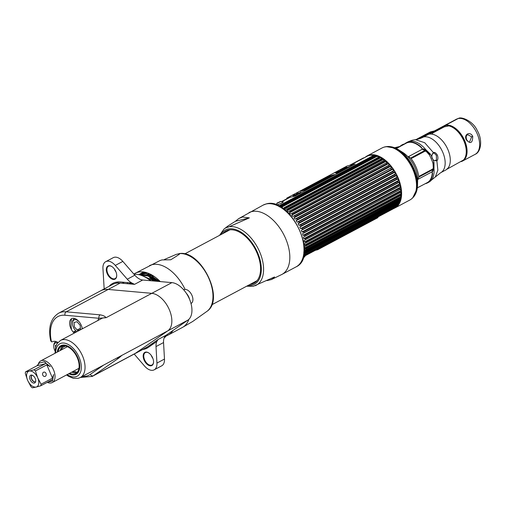 <?xml version="1.0" encoding="UTF-8"?>
<svg xmlns="http://www.w3.org/2000/svg" width="506" height="506" viewBox="0 0 506 506"><rect width="100%" height="100%" fill="white"/><g stroke="black" fill="none" stroke-linecap="round" stroke-linejoin="round"><path stroke-width="0.76" d="M425.375 150.889L426.058 150.529M433.395 166.253L433.92 165.974M433.383 165.848L433.914 165.563M393.991 208.409A29.506 17.191 -118.1 0 0 394.92 207.979A29.506 17.191 -118.1 0 0 398.089 177.77A29.506 17.191 -118.1 0 0 367.16 155.899A29.506 17.191 -118.1 0 0 365.187 157.277M367.16 155.899L382.074 147.948A29.506 17.191 61.9 0 1 413.004 169.82A29.506 17.191 61.9 0 1 409.835 200.028L394.92 207.979M390.986 146.753A28.747 16.755 61.9 0 1 398.671 149.827L402.827 152.464A22.606 13.169 61.9 0 1 414.971 167.625A22.606 13.169 61.9 0 1 417.652 180.281L417.526 185.202A28.747 16.755 61.9 0 1 415.793 193.298M416.799 185.392A22.606 13.169 61.9 0 1 416.514 186.145M397.324 150.143A22.606 13.169 61.9 0 1 398.114 150.326M411.346 199.035A29.449 17.16 -118.1 0 0 412.776 197.77A29.449 17.16 -118.1 0 0 413.294 169.662A29.449 17.16 -118.1 0 0 385.591 146.759A29.449 17.16 -118.1 0 0 383.744 147.246M399.133 203.254A27.33 15.926 -118.1 0 0 399.645 202.944M370.67 155.234A29.038 16.919 61.9 0 1 371.752 155.121A29.038 16.919 61.9 0 1 395.97 173.975A29.038 16.919 61.9 0 1 398.121 204.595A29.038 16.919 61.9 0 1 397.539 205.309M396.356 148.511L406.173 143.211A22.353 13.023 61.9 0 1 408.013 142.509A22.353 13.023 61.9 0 1 422.118 148.435M422.44 148.764A22.353 13.023 61.9 0 1 423.326 149.719M416.514 185.329A22.264 12.973 -118.1 0 0 416.786 184.494M398.848 150.839A22.264 12.973 -118.1 0 0 398.001 150.598M432.295 171.237A22.353 13.023 61.9 0 1 432.295 172.015M432.288 172.344A22.353 13.023 61.9 0 1 427.203 182.666L417.323 187.859M431.877 169.497L432.175 169.959M423.996 150.952L423.484 151.996L421.776 152.913M458.189 118.524L422.991 137.139L418.272 139.08M463.426 160.143L464.394 159.63M429.379 180.958L430.998 179.301M411.871 140.345L407.419 142.294A22.7 13.226 -118.1 0 0 406.147 142.831A22.7 13.226 -118.1 0 0 404.237 144.254M417.323 139.321L431.675 131.674A3.504 2.815 -103.7 0 1 432.206 131.471A3.504 2.815 76.3 0 0 431.675 131.674L417.323 139.321M409.525 141.901L409.076 142.015A20.461 16.445 -103.7 0 1 409.246 141.927M447.032 125.09L446.456 125.399M446.033 125.456L446.69 125.108M464.451 159.162L465.027 158.852M465.204 158.593L464.685 158.871M430.239 179.839A20.461 16.445 76.3 0 0 430.948 179.092A39.803 31.992 -103.7 0 1 431.295 178.7M431.637 177.891A39.803 31.992 76.3 0 0 430.91 178.643M463.192 137.898L463.173 137.524M464.856 141.016A5.604 4.503 -103.7 0 1 464.837 141.414M433.579 152.414L436.387 155.393L436.469 160.345M429.392 153.685L429.107 154.52M432.763 162.761L433.61 162.919M432.187 158.454L432.307 158.34C433.187 160.041 434.11 160.8 435.071 160.623L435.755 160.219A0.841 0.639 45.2 0 1 436.874 160.876L433.307 160.44L431.498 156.196L433.294 152.477L424.717 142.724L415.394 139.65L417.577 139.264A39.24 31.543 76.3 0 0 423.547 136.981L428.671 134.248A19.898 11.594 61.9 0 1 447.317 148.277A19.898 11.594 61.9 0 1 445.786 169.984L440.656 172.717L435.299 176.999L437.861 170.174L436.874 160.876C438.019 159.681 438.215 157.834 437.462 155.329C436.172 153.052 434.787 152.104 433.294 152.477A0.841 0.664 72.1 0 1 432.953 153.647M430.03 180.768A21.024 16.9 -103.7 0 1 427.115 182.83L425.666 183.602A22.7 13.226 -118.1 0 0 427.5 182.9A22.7 13.226 -118.1 0 0 432.586 173.362L432.01 172.198L433.99 168.821L434.003 162.609A22.643 13.194 -118.1 0 0 433.307 160.44M431.498 156.196A22.643 13.194 -118.1 0 0 430.385 154.134L425.831 149.687L422.08 148.903L421.504 147.373A22.7 13.226 -118.1 0 0 407.981 142.135L409.424 141.364A21.024 16.9 -103.7 0 1 412.624 140.137L415.394 139.65M431.991 157.961L432.156 158.391M429.834 154.374L426.292 150.68L429.834 154.374M426.609 150.902L425.552 150.219L425.831 149.687A22.7 13.226 61.9 0 0 409.424 141.364M430.385 154.134L429.834 154.381M435.299 176.999L428.949 182.128A22.7 13.226 61.9 0 0 433.99 168.821L433.522 168.903L433.566 163.128A1.682 0.474 164.1 0 1 433.56 163.103A1.682 0.474 164.1 0 1 434.003 162.609M463.97 160.041L462.104 161.041M461.149 161.597A19.898 11.594 -118.1 0 0 462.566 161.034A19.898 11.594 -118.1 0 0 464.103 139.333A19.898 11.594 -118.1 0 0 445.457 125.298L458.025 118.606A3.504 2.815 -103.7 0 1 458.556 118.404C460.871 116.405 472.965 120.713 477.215 130.491C482.85 139.871 481.073 152.085 475.134 154.343A19.898 11.594 -118.1 0 0 476.671 132.635A19.898 11.594 -118.1 0 0 458.025 118.606M472.73 136.392C472.604 143.166 470.46 144.311 466.298 139.82C463.471 134.425 470.106 130.858 472.73 136.392L471.643 136.829L467.867 134.754C466.247 135.077 465.817 136.696 466.583 139.605L466.298 139.82M466.583 139.605C468.05 141.718 469.056 142.464 469.593 141.838L471.643 136.829M433.294 167.897L432.801 169.004L418.734 176.505A24.105 14.048 -118.1 0 0 411.1 158.606L425.166 151.104L426.286 151.477L429.196 154.672A24.105 14.048 61.9 0 1 430.378 156.866L432.307 161.382A24.105 14.048 61.9 0 1 433.041 163.691L433.294 167.897M418.696 177.144L432.769 169.643L432.13 171.781L418.184 179.219L418.696 177.144M424.648 150.605L410.575 158.106L408.532 156.588L422.478 149.15L424.648 150.605M429.562 134.084L445.565 125.558A19.62 11.429 61.9 0 1 463.825 139.125A19.62 11.429 61.9 0 1 462.737 160.623M431.352 177.606A21.303 12.41 -118.1 0 0 432.472 174.488M432.858 171.395A21.303 12.41 -118.1 0 0 432.813 168.998M425.521 151.079L425.419 150.946A21.303 12.41 -118.1 0 0 423.541 148.796M415.9 143.394A21.303 12.41 -118.1 0 0 412.687 142.591M395.591 148.15L398.095 147.537A3.504 2.043 61.9 0 1 398.203 147.518M415.995 139.574L430.087 132.06A3.504 2.815 -103.7 0 1 430.619 131.857L434.445 130.921M398.494 147.36A3.504 2.043 -118.1 0 0 398.393 147.379L400.366 146.329A3.504 2.043 61.9 0 1 400.429 146.316M400.366 146.329L394.61 147.733M398.393 147.379L395.464 148.094M278.774 205.923L373.422 155.513A29.778 17.349 61.9 0 1 374.155 155.677L279.837 205.942L279.337 206.872M279.103 205.784A29.778 17.349 61.9 0 1 279.837 205.942M302.177 228.32A29.778 17.349 61.9 0 1 302.392 228.82A29.778 17.349 -118.1 0 1 302.601 229.319L301.323 230.356A29.221 17.027 -118.1 0 1 301.949 231.982L303.537 231.754L397.849 181.49L398.475 180.541A29.221 17.027 -118.1 0 0 397.849 178.915L396.919 179.054A29.778 17.349 -118.1 0 0 396.71 178.555A29.778 17.349 61.9 0 0 396.495 178.049L397.109 177.176A29.221 17.027 -118.1 0 0 396.356 175.582L395.369 175.664L301.051 225.929L299.83 227.023A29.221 17.027 -118.1 0 1 300.583 228.617L302.177 228.32L396.495 178.049M391.176 167.903L295.618 218.826L296.598 218.668A29.778 17.349 61.9 0 1 297.224 219.541L296.13 220.717A29.221 17.027 -118.1 0 1 297.098 222.178L298.679 221.723A29.778 17.349 61.9 0 1 299.248 222.653L298.091 223.791A29.221 17.027 -118.1 0 1 298.957 225.328L300.545 224.955A29.778 17.349 61.9 0 1 301.051 225.929M296.598 218.668L391.562 167.758A29.221 17.027 -118.1 0 0 390.505 166.404L293.98 217.846A29.221 17.027 61.9 0 1 295.036 219.199L295.321 219.003M294.264 217.65L295.011 216.638L389.329 166.373A29.778 17.349 61.9 0 0 388.652 165.57L389.323 165.007A29.221 17.027 -118.1 0 0 388.197 163.78L386.963 163.735L292.645 214L291.671 215.221L388.197 163.78M291.671 215.221A29.221 17.027 -118.1 0 1 292.797 216.454L294.334 215.834A29.778 17.349 61.9 0 1 295.011 216.638M291.924 213.279L386.945 162.534A29.221 17.027 -118.1 0 0 385.768 161.446L289.242 212.893A29.221 17.027 61.9 0 1 290.419 213.975L291.924 213.279A29.778 17.349 61.9 0 1 292.645 214M289.242 212.893L385.547 161.49L384.478 161.389L290.159 211.653L289.508 212.672M383.814 160.522L289.413 211.034A29.778 17.349 61.9 0 1 290.159 211.653M384.478 161.389A29.778 17.349 61.9 0 0 383.731 160.769L287.946 211.805A29.221 17.027 -118.1 0 0 286.731 210.882L383.257 159.441L381.91 159.384L287.591 209.648L286.731 210.882M378.551 157.227L284.227 207.605A29.778 17.349 61.9 0 1 284.992 208.017L284.182 209.237A29.221 17.027 -118.1 0 1 285.409 209.984L286.832 209.13A29.778 17.349 61.9 0 1 287.591 209.648M286.832 209.13L381.935 158.536A29.221 17.027 -118.1 0 0 380.708 157.79L379.31 157.745A29.778 17.349 61.9 0 0 378.545 157.341L282.854 208.529M280.539 207.232L281.64 206.486A29.778 17.349 61.9 0 1 282.392 206.771L281.867 207.732M281.64 206.486L375.952 156.221A29.778 17.349 61.9 0 1 376.711 156.506L282.392 206.771M379.31 157.745L284.992 208.017M381.151 158.865A29.778 17.349 61.9 0 1 381.91 159.384M386.242 163.014A29.778 17.349 61.9 0 1 386.963 163.735M294.334 215.834L388.652 165.57M391.359 167.821L390.91 168.403A29.778 17.349 61.9 0 1 391.543 169.276L297.224 219.541M298.679 221.723L392.998 171.458A29.778 17.349 61.9 0 1 393.567 172.388L299.248 222.653M300.545 224.955L394.863 174.69A29.778 17.349 61.9 0 1 395.369 175.664M396.919 179.054L302.601 229.319M283.044 201.673L282.456 201.983M373.422 155.513L374.364 155.386A29.221 17.027 61.9 0 0 371.259 155.184A29.221 17.027 61.9 0 0 366.863 156.379L350.234 165.241M375.952 156.221L376.843 156.031A29.221 17.027 -118.1 0 0 375.642 155.671L374.155 155.677M379.127 157.113L379.38 157.088A29.221 17.027 -118.1 0 0 378.153 156.531L376.711 156.506M384.244 160.396L384.471 160.364A29.221 17.027 -118.1 0 0 383.257 159.441M390.303 166.468L389.329 166.373M392.998 171.458L393.624 170.731A29.221 17.027 -118.1 0 0 392.656 169.276L391.543 169.276M394.863 174.69L395.483 173.887A29.221 17.027 -118.1 0 0 394.617 172.35L393.567 172.388M364.668 157.708L363.428 157.942L349.298 165.468M397.741 205.038L397.128 205.853A29.778 17.349 -118.1 0 0 397.52 205.284L398.424 204.051A29.221 17.027 -118.1 0 0 398.987 203.058L398.355 203.836L304.043 254.063A29.778 17.349 -118.1 0 0 304.346 253.392L398.665 203.127L399.519 201.894A29.221 17.027 -118.1 0 0 399.942 200.749L399.297 201.407A29.778 17.349 -118.1 0 0 399.512 200.648L400.316 199.434A29.221 17.027 -118.1 0 0 400.588 198.143L399.923 198.725A29.778 17.349 -118.1 0 0 400.044 197.89L400.803 196.695A29.221 17.027 -118.1 0 0 400.923 195.291L400.227 195.79A29.778 17.349 -118.1 0 0 400.252 194.886L400.967 193.728A29.221 17.027 -118.1 0 0 400.935 192.229L400.202 192.647A29.778 17.349 -118.1 0 0 400.132 191.698L400.815 190.579A29.221 17.027 -118.1 0 0 400.625 189.01L399.848 189.352A29.778 17.349 -118.1 0 0 399.683 188.365L400.341 187.296A29.221 17.027 -118.1 0 0 399.999 185.683L399.177 185.949A29.778 17.349 -118.1 0 0 398.924 184.943L399.557 183.931A29.221 17.027 -118.1 0 0 399.07 182.299L398.197 182.502A29.778 17.349 -118.1 0 0 397.849 181.49M399.297 201.407L303.739 252.14M304.979 251.672A29.778 17.349 -118.1 0 0 305.194 250.913L399.512 200.648M304.119 250.812L305.194 250.913M399.999 198.782L304.062 249.591M400.429 198.346L305.605 248.99A29.778 17.349 -118.1 0 0 305.725 248.155L400.044 197.89M400.644 196.885L304.606 248.066L305.725 248.155M304.606 248.066L304.277 248.136M400.227 195.79L304.397 246.732A29.221 17.027 61.9 0 1 304.334 247.542M305.909 246.055A29.778 17.349 -118.1 0 0 305.934 245.151L400.252 194.886M400.967 193.728L304.441 245.17L305.934 245.151M304.441 245.17A29.221 17.027 -118.1 0 0 304.41 243.671L305.883 242.912A29.778 17.349 -118.1 0 0 305.814 241.963L304.618 241.919L400.657 190.737M400.157 189.421L304.1 240.451A29.221 17.027 61.9 0 1 304.289 242.02L304.618 241.919M305.048 240.11L305.529 239.616A29.778 17.349 -118.1 0 0 305.371 238.63L399.683 188.365M400.341 187.296L303.815 238.737L305.371 238.63M303.815 238.737A29.221 17.027 -118.1 0 0 303.474 237.124L304.859 236.22A29.778 17.349 -118.1 0 0 304.606 235.208L398.924 184.943M399.557 183.931L303.031 235.372L304.606 235.208M303.031 235.372A29.221 17.027 -118.1 0 0 302.544 233.74L303.878 232.766A29.778 17.349 -118.1 0 0 303.537 231.754M398.197 182.502L303.878 232.766M399.177 185.949L304.859 236.22M400.202 192.647L305.883 242.912M304.043 254.063L398.361 203.798A29.778 17.349 -118.1 0 0 398.665 203.127M303.809 255.226L397.52 205.284M398.658 203.823L397.128 205.853L303.726 255.631M303.644 255.998L396.23 206.657L395.61 207.549A29.778 17.349 -118.1 0 0 396.084 207.087L397.046 205.86M303.543 256.409L396.084 207.087M395.584 207.561L303.48 256.65M398.481 203.962A28.184 16.42 61.9 0 1 392.333 207.049M400.467 189.174L305.529 239.616M396.23 206.657A29.221 17.027 61.9 0 1 394.351 207.953L303.556 256.34L305.371 254.904A3.675 0.436 -23.1 0 0 305.245 254.822M392.22 208.795A29.221 17.027 61.9 0 1 391.195 209.016M390.031 209.149A29.221 17.027 61.9 0 1 388.406 209.142M282.152 201.824L282.411 201.749C283.664 202.356 281.659 203.425 276.384 204.962M280.071 206.6L375.642 155.671M284.182 209.237L380.708 157.79M388.614 165.386L294.062 215.777M295.909 218.693L391.024 168.005M393.137 170.99L297.933 221.729M296.13 220.717L392.656 169.276M395.18 174.051L299.476 225.056M298.091 223.791L394.617 172.35M397.109 177.176L300.583 228.617M300.475 226.682L395.983 175.784M398.475 180.541L301.949 231.982M302.253 229.863L397.311 179.2M303.695 233.127L398.418 182.647M304.789 236.422L399.272 186.069M304.359 248.092L400.803 196.695M400.316 199.434L304.353 250.571M399.519 201.894L304.201 252.696M303.84 255.081L397.659 205.082M283.094 201.679L282.487 202.002M282.867 202.255L283.259 202.046M375.325 155.835A27.343 15.933 -118.1 0 0 373.864 155.835M397.589 203.703A27.343 15.933 -118.1 0 0 398.854 202.248M305.46 254.221A4.206 0.506 -23.1 0 0 304.84 254.322A4.206 0.506 -23.1 0 0 303.929 254.588M304.947 255.302A3.675 0.436 -23.1 0 0 305.371 254.904M305.194 255.732L304.637 256.89L303.157 257.756M280.59 201.508A0.563 0.449 76.3 0 0 280.33 201.54L277.547 203.02A0.563 0.449 76.3 0 0 277.364 203.229L280.994 201.451L277.18 202.969M280.994 201.451L282.93 202.299A3.675 0.436 156.9 0 1 282.943 202.387M334.536 174.709L333.58 174.943L334.498 174.734M334.061 174.937L333.644 175.038M333.587 175.051L333.979 174.968M333.84 174.918L334.2 174.81L333.846 174.931M333.384 175.165L334.776 174.557L333.378 175.165M334.928 172.793L336.509 173.166L342.088 170.117L335.314 172.584L342.258 170.098M338.52 171.888L339.14 171.736L338.52 171.888M337.825 172.141L335.94 172.685L337.825 172.141M341.259 169.655A3.58 0.43 156.9 0 1 343.036 168.808A3.58 0.43 156.9 0 1 344.826 167.941L344.928 167.929A4.877 0.582 156.9 0 1 345.421 167.707L346.914 167.404M340.955 169.858A4.877 0.582 156.9 0 1 341.303 169.674L341.227 169.687M340.291 170.174A3.789 0.455 156.9 0 1 342.587 168.738A3.789 0.455 156.9 0 1 346.502 167.252A3.789 0.455 156.9 0 1 347.261 167.201M346.983 167.372L345.415 167.682A4.877 0.582 -23.1 0 0 344.921 167.903L344.814 167.916A3.58 0.43 -23.1 0 0 343.03 168.783A3.58 0.43 -23.1 0 0 341.183 169.662L341.291 169.649A4.877 0.582 -23.1 0 0 340.886 169.864L341.639 169.946L346.983 167.372M355.123 164.045L294.815 196.189L286.719 198.169L347.021 166.025L355.123 164.045M333.998 174.671L327.584 176.651L300.507 191.401L306.927 189.421L333.998 174.671M293.904 195.025A2.897 0.348 -23.1 0 0 293.499 195.721A2.897 0.348 -23.1 0 0 297.25 194.203L293.904 195.025M297.364 193.615L297.503 193.109A2.897 0.348 -23.1 0 0 297.098 193.804A2.897 0.348 -23.1 0 0 300.849 192.286L297.364 193.615M338.002 172.799L337.198 172.995L338.002 172.799M339.121 172.091L338.09 172.514L339.121 172.091M339.627 171.932L340.589 171.42L339.627 171.932M341.031 171.18L339.912 171.547L341.031 171.18M341.423 170.743L342.227 170.547L341.423 170.743M342.581 170.358L341.658 170.617L342.581 170.358M343.909 169.447L344.744 169.206L343.909 169.447M348.261 167.328L347.129 167.701L348.261 167.328M348.862 167.012L348.058 167.208L348.862 167.012M350.291 166.246L351.075 165.829L350.291 166.246M343.34 169.883L343.201 169.959C345.351 169.004 341.778 170.44 343.416 169.738L343.34 169.883M345.212 168.953L344.409 169.149L345.212 168.953M345.965 168.321L346.724 168.112L345.965 168.321M347.489 167.676L347.122 167.771L347.489 167.676M349.425 166.531L348.602 166.942L349.425 166.531M351.385 165.494C349.292 166.417 352.929 164.956 351.177 165.709L351.037 165.785C353.194 164.823 349.57 166.284 351.253 165.563L351.385 165.494M346.49 167.227A3.789 0.455 -23.1 0 0 341.582 169.206A3.789 0.455 -23.1 0 0 341.05 170.124A3.789 0.455 -23.1 0 0 345.959 168.137A3.789 0.455 -23.1 0 0 346.49 167.227M306.187 188.864L306.51 188.77C309.723 187.536 309.305 187.846 305.251 189.706M305.498 189.579L307.553 188.504M306.427 189.08C307.99 188.346 307.92 188.358 306.212 189.117C303.037 190.319 303.417 190.022 307.351 188.238M307.003 188.175L310.81 186.309M310.121 186.739L311.93 186.353M311.127 185.974L316.32 184.013M312.778 185.405L313.733 185.101M314.15 184.367L317.547 182.881M316.585 183.064L320.361 181.863M316.965 183.343L317.926 183.159M318.223 182.192L323.739 180.06M321.512 180.44L324.852 178.801M323.442 179.617L325.706 178.675M324.574 179.339L327.237 178.194M324.96 178.599L327.546 177.442M327.325 177.34L328.622 176.651L330.026 176.708M300.943 190.882L327.597 176.676L333.897 174.722M332.657 175.411L333.58 175.215M300.615 191.376L301.835 190.692M305.232 189.655L307.325 188.188L305.232 189.655M310.899 186.904L312.126 186.252L309.9 186.79L311.007 186.208L310.21 186.398L306.781 188.226L310.899 186.904M311.007 185.974L312.683 185.955L316.611 183.861L311.007 185.974M316.946 183.684L318.122 183.058L316.433 183.482L320.557 181.755L317.54 182.495L316.37 183.121L318.059 182.691L313.929 184.418L316.946 183.684M318.008 182.242L321.019 181.509L323.935 179.959L318.008 182.242M324.308 179.756L327.433 178.093L324.833 179.276L325.902 178.567L325.2 178.738L323.226 179.668L324.346 178.865L321.297 180.497L324.308 179.756M324.586 178.738L330.222 176.607L328.596 176.6L324.586 178.738M314.005 184.949L312.531 185.424L314.005 184.949M292.93 195.771A2.897 0.348 156.9 0 1 293.923 195.076L294.056 195.044M293.474 195.537L297.047 194.31M297.073 193.621L298.723 192.982M297.977 193.444L300.646 192.394M296.529 193.855A2.897 0.348 156.9 0 1 297.522 193.159L297.654 193.128M336.066 239.515L335.617 239.755M327.856 243.392L327.249 243.715M319.469 247.864A3.789 0.455 -23.1 0 0 320.171 247.548M315.371 250.312L317.66 249.749L377.969 217.612L375.68 218.168M363.586 224.93L334.289 240.23M363.909 224.443L362.669 225.132M332.189 241.634L330.835 242.153L332.189 241.634M330.323 242.519L331.291 242.115L330.323 242.519M330.563 242.5L329.197 243L330.563 242.5M329.153 243.253L328.097 243.626L329.153 243.253M327.161 244.082L328.097 243.816L327.161 244.082M327.61 244.075L326.149 244.626L327.61 244.075M324.871 245.334L325.573 245.157L324.871 245.334M321.924 247.105L320.659 247.548L321.924 247.105M321.323 247.421L320.393 247.693L321.323 247.421M319.893 248.187L318.312 248.8L319.893 248.187M326.376 244.664L325.434 245.062L326.376 244.664M324.978 245.48L323.625 245.998L324.978 245.48M322.619 246.504L323.929 246.017L322.619 246.504M322.265 246.858L321.746 247.029L322.265 246.858M319.514 248.206L320.785 247.687L319.514 248.206M317.597 249.237L318.685 248.762L317.597 249.237M335.731 239.578L335.244 239.8M319.786 247.757A3.789 0.455 156.9 0 1 319.185 248.016M358.014 227.32L358.577 227.08M335.832 239.408L362.581 225.151M358.02 227.377L357.641 227.517M353.315 229.882L352.1 230.508M432.067 134.166L432.953 132.895L444.205 126.892L448.885 125.88A19.74 11.505 61.9 0 1 463.913 141.06A19.74 11.505 61.9 0 1 463.452 160.029L448.158 168.536C446.823 169.327 446.558 169.346 447.367 168.599M148.935 273.91L149.346 273.689M148.694 273.411A28.817 16.787 -118.1 0 0 148.321 273.746M249.875 284.486A29.639 17.274 -118.1 0 0 251.444 284.227A29.639 17.274 -118.1 0 0 257.029 252.968A29.639 17.274 -118.1 0 0 228.358 230.085A29.639 17.274 -118.1 0 0 222.773 233.633M228.067 227.207L226.789 227.434L228.117 225.885L235.379 221.293L249.376 217.871L228.067 227.207M266.972 280.628L271.355 279.578L274.575 276.946L253.266 286.282L246.631 286.219M235.379 221.293L238.636 218.662L242.431 217.004L249.376 217.871M164.342 259.527L176.177 254.41L179.326 253.639C181.154 253.108 178.295 255.15 170.737 259.78L161.907 259.92L159.953 260.577L135.247 273.265A35.003 20.392 -118.1 0 0 133.881 274.119M179.092 253.645L179.326 253.639A32.46 18.912 61.9 0 1 207.96 276.459A32.46 18.912 61.9 0 1 207.321 311.089C225.208 298.692 200.578 249.161 179.092 253.645M188.896 319.299A35.003 20.392 61.9 0 1 182.343 327.49L192.678 321.493L207.321 311.089M160.269 281.583A35.003 20.392 -118.1 0 0 138.075 272.19A35.003 20.392 -118.1 0 0 135.247 273.265M166.335 335.832A35.003 20.392 -118.1 0 0 168.169 335.042A35.003 20.392 -118.1 0 0 172.989 330.469M57.937 342.486A9.197 5.357 -118.1 0 0 53.737 341.392L52.036 341.809A2.638 1.537 -118.1 0 1 51.492 341.803L50.67 340.747M82.314 328.811A9.209 5.364 -118.1 0 0 81.339 325.459A9.209 5.364 -118.1 0 0 72.434 318.35A9.209 5.364 -118.1 0 0 70.701 328.059A9.209 5.364 -118.1 0 0 74.218 333.131M100.188 314.846C103.211 315.39 105.166 316.345 106.051 317.717L98.974 318.28A2.638 1.999 -84.9 0 1 100.188 314.846L66.216 311.81L108.189 289.445L151.806 293.335A21.024 12.252 61.9 0 1 169.352 309.754A21.024 12.252 61.9 0 1 167.802 330.835L135.425 353.296A35.793 20.854 61.9 0 1 134.21 354.042A35.793 20.854 -118.1 0 0 135.431 353.296L147.391 346.92A35.793 20.854 61.9 0 1 146.171 347.666L92.237 376.407A35.793 20.854 -118.1 0 0 93.452 375.667L135.425 353.296M120.573 356.066L167.802 330.835M116.722 358.115L118.67 358.172L122.047 355.218A21.024 12.252 -118.1 0 1 121.332 355.655L80.283 377.533A21.024 12.252 -118.1 0 0 81.909 354.605A21.024 12.252 -118.1 0 0 62.213 339.785A21.024 12.252 -118.1 0 0 60.511 340.43L101.561 318.552A21.024 12.252 -118.1 0 1 103.262 317.907A21.024 12.252 -118.1 0 1 106.051 317.717L151.806 293.335L108.189 289.445A35.793 20.854 -118.1 0 0 100.542 290.868A35.793 20.854 61.9 0 1 108.189 289.445L120.156 283.069L134.558 284.353L131.851 282.98L120.542 281.969A36.634 21.347 -118.1 0 0 109.094 286.307M68.841 373.706A16.186 9.431 -118.1 0 0 79.784 366.768A16.186 9.431 -118.1 0 0 77.861 357.704A16.186 9.431 -118.1 0 0 69.17 346.85A16.186 9.431 -118.1 0 0 57.311 352.068M76.077 373.82A15.768 9.184 -118.1 0 0 79.79 366.597M69.316 346.945A15.768 9.184 -118.1 0 0 61.245 345.996M71.574 318.698A30.271 17.64 -118.1 0 0 71.555 329.773M73.256 332.145A12.264 7.147 61.9 0 1 76.134 332.107M71.074 322.891A31.113 18.127 61.9 0 1 71.435 318.786M134.191 354.048L144.558 366.047A12.334 7.185 -118.1 0 0 154.166 369.835L161.705 365.819A12.334 7.185 -118.1 0 0 164.475 359.058L163.552 342.556A14.016 8.166 61.9 0 1 166.221 335.162L187.897 320.127A21.024 12.252 -118.1 0 0 189.446 299.046A21.024 12.252 -118.1 0 0 171.901 282.626L142.698 280.014A14.016 8.166 61.9 0 1 134.824 275.201L122.825 261.406A12.334 7.185 -118.1 0 0 113.255 257.662L105.716 261.678A12.334 7.185 -118.1 0 0 102.946 268.49L104.173 288.932M111.655 284.056L111.706 284.916M114.628 269.318A7.463 4.345 -118.1 0 0 114.742 269.597A7.463 4.345 -118.1 0 0 115.944 271.792M152.774 358.147A7.457 4.345 61.9 0 1 151.598 355.984A7.457 4.345 61.9 0 1 151.496 355.743M154.166 369.835A12.334 7.185 -118.1 0 0 156.936 363.074L156.012 346.572A14.016 8.166 -118.1 0 1 156.809 341.499L158.081 339.501L147.391 346.92M134.824 275.201L127.284 279.223A14.016 8.166 -118.1 0 0 131.851 282.98M127.284 279.223L115.286 265.422A12.334 7.185 -118.1 0 0 105.716 261.678M97.873 320.519A23.655 13.782 61.9 0 1 98.974 318.28L65.002 315.251A2.638 1.999 -84.9 0 1 66.216 311.81A35.793 20.854 -118.1 0 0 58.569 313.233L112.503 284.492A35.793 20.854 61.9 0 1 120.156 283.069M150.56 280.716A35.793 20.854 -118.1 0 0 138.018 274.53A35.793 20.854 -118.1 0 0 134.046 274.309M122.99 282.19A35.793 20.854 -118.1 0 0 122.515 283.278M156.765 340.418A35.793 20.854 -118.1 0 0 157.36 340.386M164.172 337.9A35.793 20.854 -118.1 0 0 167.442 334.314M123.401 283.36A35.306 20.575 61.9 0 1 123.875 282.272M138.018 274.53L138.726 274.657A35.306 20.575 61.9 0 1 151.104 280.767M115.83 271.507A7.463 4.345 -118.1 0 0 111.82 266.504A7.463 4.345 -118.1 0 0 107 266.921A7.463 4.345 -118.1 0 0 107.202 273.62A7.463 4.345 -118.1 0 0 112.958 279.375A7.463 4.345 -118.1 0 0 116.715 275.688A7.463 4.345 -118.1 0 0 115.83 271.507M142.762 349.482A36.634 21.347 -118.1 0 0 148.416 347.325L156.809 341.499M152.673 357.9A7.457 4.345 61.9 0 1 153.558 362.075A7.457 4.345 61.9 0 1 149.808 365.756A7.457 4.345 61.9 0 1 144.058 360.006A7.457 4.345 61.9 0 1 143.849 353.315A7.457 4.345 61.9 0 1 148.669 352.897A7.457 4.345 61.9 0 1 152.673 357.9M152.907 358.488A7.033 4.099 61.9 0 1 151.534 356.085A7.033 4.099 61.9 0 1 151.281 355.44M153.558 361.904A7.033 4.099 61.9 0 1 151.977 364.997A7.033 4.099 61.9 0 1 144.602 359.785A7.033 4.099 61.9 0 1 145.355 352.581A7.033 4.099 61.9 0 1 148.815 352.992M114.419 269.028A7.04 4.105 -118.1 0 0 114.685 269.698A7.04 4.105 -118.1 0 0 116.07 272.12M111.965 266.599A7.04 4.105 -118.1 0 0 108.505 266.188A7.04 4.105 -118.1 0 0 107.746 273.398A7.04 4.105 -118.1 0 0 115.128 278.616A7.04 4.105 -118.1 0 0 116.715 275.517M142.059 273.442L142.477 273.031M142.591 272.924L143.027 272.551M143.147 272.449L143.596 272.101A35.003 20.392 -118.1 0 0 143.495 272.348M143.457 272.158L143.002 272.494M142.882 272.595L142.439 272.962M142.325 273.069L141.908 273.474M143.584 272.399L143.16 272.804M143.053 272.917L142.648 273.354M142.812 273.329L143.211 272.886M143.318 272.772L143.736 272.361M141.338 273.594L141.769 273.215M141.889 273.12L142.344 272.772M142.464 272.683L142.932 272.367M142.793 272.43L142.325 272.74M142.199 272.829L141.743 273.164M141.623 273.259L141.187 273.632M140.636 273.79L141.085 273.442M141.212 273.354L141.68 273.038M141.806 272.955L143.761 272M143.856 272.013L141.667 273.019M141.541 273.101L141.066 273.411M140.94 273.493L140.485 273.835M139.953 274.024L140.421 273.708M140.548 273.626L144.476 272.12M144.741 272.177L140.415 273.689M140.282 273.771L139.814 274.075M133.027 284.22L133.141 283.702M139.295 274.296L146.392 272.589M147.107 272.816L139.156 274.36M132.939 283.588L132.793 284.195M151.908 275.005L138.606 274.638L145.994 273.506L154.336 276.542M159.263 281.494L148.587 274.866L138.77 274.663M138.859 274.682L148.429 275.043L158.789 281.45M157.024 281.292L147.967 275.757L139.454 274.796M139.707 274.853L147.872 275.966L156.537 281.254M154.709 281.089L141.218 275.264M129.353 282.759L128.897 283.847M127.714 282.614A32.213 18.766 -118.1 0 0 127.145 283.695M159.542 281.519L152.249 276.453M132.382 283.271L132.11 284.138M157.29 281.317L150.997 277.124M131.503 282.949L131.092 284.043M154.95 281.108L149.738 277.794M130.573 282.867L130.112 283.955M132.167 283.158L131.851 284.113M131.263 282.93L130.845 284.024M130.352 282.848L129.871 283.936M57.595 342.897A6.907 4.023 -118.1 0 0 53.769 346.218A6.907 4.023 -118.1 0 0 54.591 350.089A6.907 4.023 -118.1 0 0 54.971 350.886M56.185 345.275L55.413 345.465L55.508 347.211M56.115 341.556A7.887 4.598 -118.1 0 0 55.578 341.771A7.887 4.598 -118.1 0 0 53.794 345.434L53.769 346.218M79.176 321.835A6.907 4.023 -118.1 0 0 72.472 323.195A6.907 4.023 -118.1 0 0 73.294 327.059A6.907 4.023 -118.1 0 0 76.963 331.664M82.099 328.925A6.907 4.023 -118.1 0 0 81.864 326.889M77.038 321.721L74.116 322.436L74.357 326.8L77.532 330.45L80.46 329.735L80.214 325.371L77.038 321.721M72.472 323.195L72.497 322.404A7.887 4.598 61.9 0 1 74.837 318.527M57.646 351.891A15.768 9.184 61.9 0 1 62.371 345.592A15.768 9.184 61.9 0 1 77.62 357.767A15.768 9.184 61.9 0 1 74.648 374.389A15.768 9.184 61.9 0 1 69.177 373.523M58.07 351.664A15.262 8.893 -118.1 0 1 62.567 346.053A15.262 8.893 61.9 0 1 62.769 346.009A15.262 8.893 61.9 0 1 76.355 355.807A15.262 8.893 61.9 0 1 76.918 372.549A15.262 8.893 61.9 0 1 74.452 373.928A15.262 8.893 -118.1 0 1 69.6 373.301M73.085 371.67L72.782 371.606A13.788 8.039 -118.1 0 0 73.085 371.67A13.788 8.039 -118.1 0 0 75.634 371.651A0.506 0.405 -103.7 0 1 75.894 372.549A14.718 8.577 -118.1 0 0 77.551 371.809M78.632 370.822A14.718 8.577 -118.1 0 0 79.17 370.076M66.077 345.516A14.718 8.577 -118.1 0 0 65.16 345.547M64.888 345.946A0.506 0.405 -103.7 0 1 64.888 346.458A13.788 8.039 -118.1 0 0 61.365 349.678A13.788 8.039 -118.1 0 0 61.251 349.969L61.365 349.678M47.235 382.353A12.258 7.141 -118.1 0 0 52.263 382.542A12.258 7.141 -118.1 0 0 53.579 369.994A12.258 7.141 -118.1 0 0 40.733 360.904A12.258 7.141 -118.1 0 0 38.216 364.535M35.894 387.122L32.397 387.83A11.379 6.629 61.9 0 1 30.967 386.692L27.767 380.638C30.063 385.091 32.776 387.254 35.894 387.122L36.299 387.027A8.76 5.104 -118.1 0 0 37.88 378.165L37.608 377.527A8.76 5.104 -118.1 0 0 29.481 371.037L29.076 371.138A8.76 5.104 -118.1 0 0 27.495 380L27.767 380.638M36.299 387.027L40.803 385.781L52.466 379.595L52.479 381.043L47.412 382.258M30.158 379.696A4.371 2.549 -118.1 0 0 32.979 382.884A4.371 2.549 -118.1 0 0 35.49 382.1A4.371 2.549 -118.1 0 0 35.211 378.463A4.371 2.549 -118.1 0 0 31.745 375.072A4.371 2.549 -118.1 0 0 30.158 379.696M37.88 378.165L41.081 384.218A11.379 6.629 61.9 0 1 40.803 385.781M41.081 384.218L52.497 378.134L53.642 374.535L52.479 381.043M37.608 377.527L35.414 370.936L46.83 364.851L52.497 378.134M29.481 371.037L33.984 369.791A11.379 6.629 61.9 0 1 35.414 370.936M27.495 380L25.3 373.409A11.379 6.629 61.9 0 1 25.578 371.847L36.995 365.762L39.266 363.061L44.288 361.834L50.258 366.603L46.83 364.851M44.288 361.834C45.742 362.467 46.116 363.093 45.401 363.706L36.995 365.762M33.984 369.791L45.401 363.706M29.076 371.138L25.578 371.847M46.008 373.441A2.245 1.803 76.3 0 0 43.522 372.252A2.245 1.803 76.3 0 0 42.789 375.155A2.245 1.803 76.3 0 0 45.268 376.35A2.245 1.803 76.3 0 0 46.008 373.441M32.352 375.262A3.599 2.1 -118.1 0 0 31.562 379.083A3.599 2.1 -118.1 0 0 35.673 381.486M35.154 381.828A3.681 2.144 61.9 0 1 31.764 378.956A3.681 2.144 61.9 0 1 31.783 375.503M74.546 332.954A11.493 6.698 -118.1 0 0 74.034 332.961M183.64 289.748L184.424 289.521A7.729 4.503 61.9 0 1 191.995 295.466A7.729 4.503 -118.1 0 1 191.641 303.056L191.015 303.587M186.284 293.208A8.621 5.022 61.9 0 1 188.89 297.269A8.621 5.022 -118.1 0 1 189.617 299.457M413.301 197.213A29.203 17.014 61.9 0 0 413.813 169.339A29.203 17.014 61.9 0 0 386.35 146.639L395.856 148.271L398.671 149.827A28.747 16.755 61.9 0 1 414.11 169.105A28.747 16.755 61.9 0 1 417.526 185.202L417.248 188.409L412.776 197.77M414.351 195.683A28.747 16.755 61.9 0 1 413.737 196.41M387.261 146.721A28.747 16.755 61.9 0 1 388.203 146.62M385.243 146.879A29.203 17.014 61.9 0 1 385.977 146.702M413.035 197.485A29.203 17.014 61.9 0 1 412.485 197.991M457.462 118.765A19.898 11.594 -118.1 0 0 456.412 119.214L421.941 137.588A19.898 11.594 61.9 0 1 422.991 137.139M455.457 119.84A19.898 11.594 -118.1 0 0 455.008 120.213M410.733 141.908A21.726 12.656 -118.1 0 0 410.398 142.268M405.704 143.464A22.7 13.226 61.9 0 1 406.887 142.483M411.112 140.567L407.589 142.059A22.7 13.226 61.9 0 1 408.867 141.522M434.192 131.06L430.087 132.06M423.547 136.981A19.898 11.594 61.9 0 1 442.193 151.009A19.898 11.594 61.9 0 1 440.656 172.717M428.202 182.476A22.7 13.226 61.9 0 1 427.115 182.83M396.306 148.492L398.095 147.537M399.936 146.43A14.016 11.265 -103.7 0 1 404.281 143.995L404.591 143.919M281.545 201.584L289.008 197.606M343.511 168.561L344.207 168.188M349.317 165.468L363.39 157.967M305.814 241.963L400.132 191.698M276.194 205.177L276.921 203.191L277.364 203.229M247.94 285.517A30.739 17.912 -118.1 0 0 251.874 285.226A30.739 17.912 -118.1 0 0 257.662 252.817A30.739 17.912 -118.1 0 0 227.928 229.079A30.739 17.912 -118.1 0 0 220.837 234.664M226.789 227.434A32.46 18.912 -118.1 0 0 223.994 229.066L219.528 235.366M248.971 212.659A35.003 20.392 61.9 0 1 251.798 211.584A35.003 20.392 -118.1 0 1 284.593 236.264A35.003 20.392 -118.1 0 1 281.893 274.435L296.067 266.883A35.003 20.392 -118.1 0 0 298.768 228.712A35.003 20.392 -118.1 0 0 265.966 204.032A35.003 20.392 -118.1 0 0 263.139 205.107L238.636 218.662M255.138 285.745A32.46 18.912 -118.1 0 0 259.717 252.007A32.46 18.912 -118.1 0 0 229.939 226.669M149.422 265.713A35.003 20.392 -118.1 0 1 152.249 264.638A35.003 20.392 61.9 0 1 185.095 289.419M143.268 272.879A35.003 20.392 -118.1 0 0 143.097 273.303M65.002 315.251A33.156 19.323 -118.1 0 0 51.492 341.803M82.345 376.439A33.156 19.323 -118.1 0 0 90.232 374.402L103.736 365.035M90.232 374.402A2.638 2.138 55.3 0 0 93.452 375.667L118.67 358.172M67.228 374.567A18.387 10.715 -118.1 0 0 75.672 376.78A18.387 10.715 -118.1 0 0 79.132 357.394A18.387 10.715 -118.1 0 0 61.346 343.201A18.387 10.715 -118.1 0 0 55.698 352.929M149.352 345.56A36.634 21.347 -118.1 0 0 151.357 345.282M116.829 282.07A36.634 21.347 -118.1 0 0 115.823 283.297M164.475 359.058L156.936 363.074M163.552 342.556L156.012 346.572M158.081 339.501L166.221 335.162M187.897 320.127L167.821 330.829M171.901 282.626L151.806 293.335M142.698 280.014L134.558 284.353M122.825 261.406L115.286 265.422M117.36 283.063A35.793 20.854 61.9 0 1 118.404 281.918M154.02 343.435A35.793 20.854 61.9 0 1 151.199 344.276M63.737 345.889A14.718 8.577 -118.1 0 0 60.208 350.525M71.738 372.157A14.718 8.577 -118.1 0 0 75.894 372.549M386.35 146.639L385.591 146.759M374.997 154.944L371.752 155.121M400.082 202.002L398.121 204.595M421.941 137.588L418.987 138.853M407.589 142.059L406.147 142.831M456.412 119.214L457.816 118.613M427.848 152.869L428.601 152.685M432.896 163.179L433.56 163.014M428.949 182.128L427.5 182.9M432.307 158.34C431.27 157.024 432.181 153.407 432.984 153.641M433.56 163.103C433.927 166.904 433.914 168.833 433.528 168.89M462.566 161.034L475.134 154.343M399.632 146.506L404.281 143.995M372.694 155.108L371.259 155.184M337.597 171.977L336.673 172.47M326.933 177.663L326.604 177.84M316.168 183.4L315.795 183.596M306.965 188.302L306.617 188.485M289.932 197.384L281.842 201.692M344.124 168.232L342.998 168.827M288.989 197.612L281.538 201.584M280.413 201.508L276.921 203.191M211.786 304.789L257.029 280.678M184.684 253.93L229.926 229.819M223.994 229.066L228.117 225.885M271.355 279.578L281.893 274.435M296.067 266.883C319.172 256.536 290.178 196.214 266.162 203.956L263.139 205.107M182.343 327.49L168.169 335.042M60.511 340.43L57.033 343.694L55.647 346.718L55.009 353.296M66.539 374.933L68.519 376.306L73.389 378.336L78.19 378.336L80.283 377.533M92.237 376.407L80.435 377.457M58.569 313.233C50.632 318.432 48 327.61 50.682 340.785M80.378 328.274L77.14 330.001M75.78 330.722L73.212 332.094M56.033 341.531L55.578 341.771M40.733 360.904L67.418 346.68M52.263 382.542L78.949 368.317"/></g></svg>
